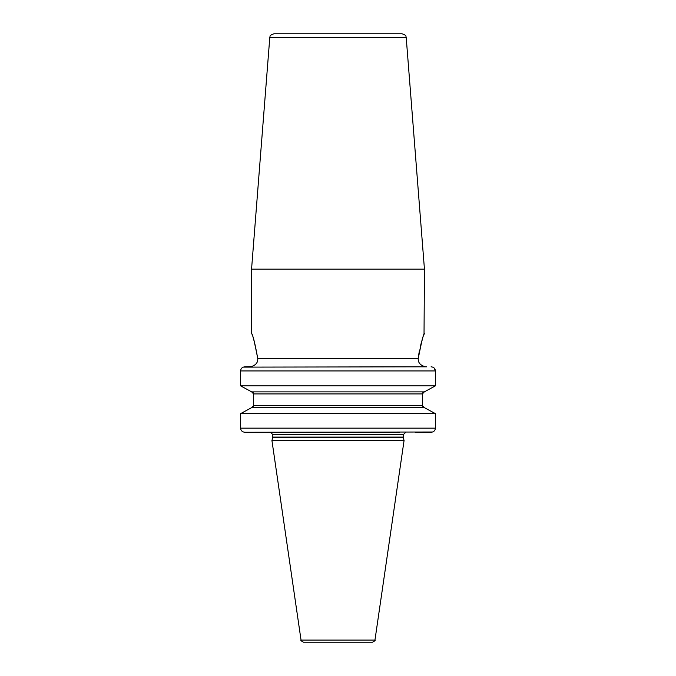 <?xml version="1.0" encoding="UTF-8"?>
<svg xmlns="http://www.w3.org/2000/svg" width="676" height="676" viewBox="0 0 676 676"><rect width="100%" height="100%" fill="white"/><g stroke="black" fill="none" stroke-linecap="round" stroke-linejoin="round"><path stroke-width="1.01" d="M243.284 367.119L426.691 366.815M434.212 368.082L435.428 370.93L240.571 370.93L240.571 385.844L251.675 391.877L240.571 385.844L240.571 370.93C240.867 368.395 242.312 367.026 244.932 366.815L251.269 366.612C255.858 365.141 258.021 362.463 257.759 358.584C254.514 341.836 252.461 333.496 251.582 333.547C253.027 335.372 255.08 343.712 257.759 358.584L418.241 358.584C417.979 362.463 420.142 365.141 424.731 366.612M424.029 334.578L424.443 269.166L251.556 269.166L251.556 333.471M251.269 366.612L249.309 366.815M432.606 432.006L244.932 432.268L399.744 432.268M240.783 429.404L240.571 428.145C240.867 430.688 242.321 432.057 244.932 432.268L244.07 432.184M240.571 413.653L240.571 428.145L240.571 413.653L251.675 407.62L240.571 413.653L435.428 413.653L424.325 407.62L435.428 413.653L435.336 429.006M422.39 393.914L422.39 405.575L424.325 407.62L251.675 407.62L253.61 405.575L253.61 393.914L251.675 391.877L424.325 391.877L435.428 385.844L424.325 391.877L422.39 393.914L253.61 393.914L253.61 405.575L422.39 405.575L423.252 407.205M252.461 407.383L253.28 406.665M253.221 392.748L252.064 391.953M240.571 370.93L240.664 370.085M240.994 369.164L241.349 368.589M241.89 367.981L242.54 367.49M240.571 428.145L435.428 428.145C435.133 430.688 433.688 432.057 431.068 432.268L415.123 432.268M240.571 385.844L435.428 385.844L435.428 370.93C435.133 368.386 433.679 367.017 431.068 366.815L431.913 366.891M432.716 367.119L433.46 367.49M423.818 391.987L422.72 392.84M418.241 358.584C421.486 341.836 423.539 333.496 424.418 333.547C422.973 335.372 420.92 343.712 418.241 358.584L418.25 358.517M423.776 335.262L423.514 335.989M422.669 338.431L422.086 340.231M421.283 342.901L420.354 346.433M419.5 350.236L418.757 354.503M269.783 37.594L406.217 37.594C405.406 36.538 407.586 35.667 402.119 33.8L273.881 33.8C268.414 35.667 270.594 36.538 269.783 37.594L251.556 269.166M368.048 642.2L307.952 642.2M374.96 640.087C375.662 640.24 374.842 640.941 372.518 642.2L303.482 642.2C301.158 640.941 300.338 640.24 301.04 640.087L271.929 440.498L404.071 440.498L374.96 640.087L301.04 640.087M272.673 437.735L272.758 437.102L403.242 437.102L403.327 437.735L272.673 437.735L271.929 440.498M403.242 437.102L403.242 434.736L272.758 434.736L272.758 437.102M406.217 37.594L424.443 269.166M403.327 437.735L404.071 440.498M403.242 434.736L405.718 432.268M270.907 432.344L272.758 434.736"/></g></svg>
